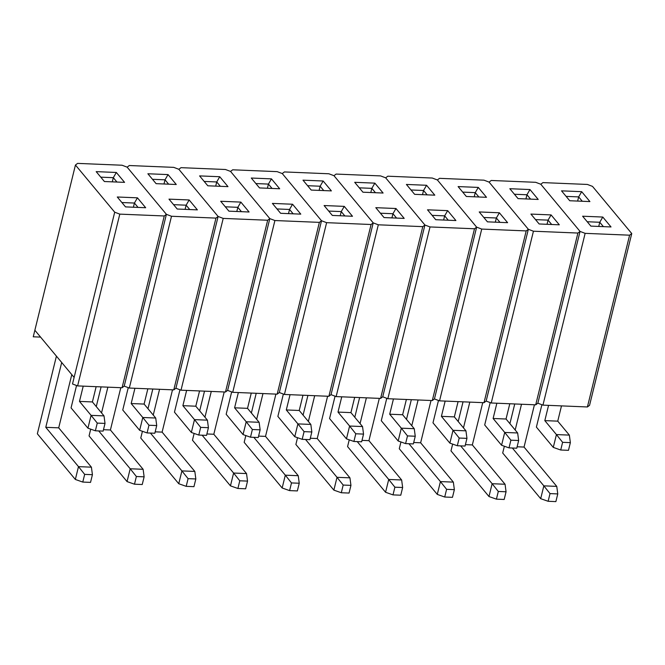 <?xml version="1.0" encoding="UTF-8"?>
<svg xmlns="http://www.w3.org/2000/svg" width="665" height="665" viewBox="0 0 665 665"><rect width="100%" height="100%" fill="white"/><g stroke="black" fill="none" stroke-linecap="round" stroke-linejoin="round"><path stroke-width="1" d="M542.948 405.126L587.411 406.963L589.556 405.334L587.411 406.963L629.605 235.186L631.75 233.556L592.49 186.375L587.394 184.446L542.931 182.609L540.786 184.238L580.046 231.42L585.142 233.349L629.605 235.186L585.142 233.349L542.948 405.126L587.411 406.963L629.605 235.186L631.75 233.556L589.556 405.334L631.75 233.556L592.49 186.375L587.394 184.446L542.931 182.609L540.786 184.238L535.691 182.31L491.227 180.473L489.083 182.102L528.343 229.284L533.438 231.212L577.902 233.049L580.046 231.42L540.786 184.238L580.046 231.42L585.142 233.349L542.948 405.126L537.852 403.198L542.948 405.126M561.518 190.847L581.684 191.678L589.913 201.578L569.747 200.747L561.518 190.847L581.684 191.678L578.658 196.898L566.123 196.383L578.658 196.898L582.291 201.262L578.658 196.898L577.636 201.071L578.658 196.898L581.684 191.678L589.913 201.578L569.747 200.747L561.518 190.847M602.789 217.048L611.019 226.948L590.852 226.108L582.623 216.216L602.789 217.048L599.764 222.268L587.228 221.744L599.764 222.268L598.741 226.441L599.764 222.268L602.789 217.048L611.019 226.948L590.852 226.108L582.623 216.216L602.789 217.048M539.465 396.639L580.046 231.42L540.786 184.238L535.691 182.31L491.227 180.473L489.083 182.102L483.987 180.173L439.523 178.336L437.379 179.966L476.639 227.147L481.734 229.076L526.198 230.913L528.343 229.284L489.083 182.102L528.343 229.284L533.438 231.212L491.244 402.99L535.707 404.827L537.852 403.198L580.046 231.42L537.852 403.198L535.707 404.827L577.902 233.049L533.438 231.212L491.244 402.99L535.707 404.827L577.902 233.049L580.046 231.42L539.465 396.639M603.396 226.632L599.764 222.268L603.396 226.632M553.28 447.395L536.397 427.096L541.892 404.727L536.397 427.096L553.28 447.395L560.72 450.014L568.475 450.33L570.362 442.641L562.607 442.316L560.72 450.014L568.475 450.33L570.362 442.641L569.356 435.11L557.744 421.153L544.818 420.621L556.43 434.577L569.356 435.11L570.362 442.641L562.607 442.316L556.43 434.577L553.28 447.395L560.72 450.014L562.607 442.316L556.43 434.577L569.356 435.11L557.744 421.153L561.493 405.891L557.744 421.153L544.818 420.621L556.43 434.577L553.28 447.395M548.567 405.359L544.818 420.621L548.567 405.359M540.687 498.675L502.698 453.006L504.361 446.24L502.698 453.006L540.687 498.675L548.126 501.285L555.882 501.61L557.769 493.92L550.013 493.596L548.126 501.285L550.013 493.596L543.837 485.849L556.763 486.389L524.045 447.063L517.112 446.78L524.045 447.063L534.436 404.777L524.045 447.063L556.763 486.389L557.769 493.92L550.013 493.596L543.837 485.849L540.687 498.675L548.126 501.285L555.882 501.61L557.769 493.92L556.763 486.389L543.837 485.849L540.687 498.675M512.358 448.011L543.837 485.849L512.358 448.011M521.51 404.245L515.184 430.006L521.51 404.245M509.905 423.663L514.743 403.963L509.905 423.663M501.576 445.259L484.694 424.96L490.188 402.591L484.694 424.96L501.576 445.259L509.016 447.877L516.771 448.193L518.658 440.504L510.903 440.18L509.016 447.877L516.771 448.193L518.658 440.504L517.653 432.973L506.04 419.017L493.114 418.485L504.727 432.441L517.653 432.973L518.658 440.504L510.903 440.18L504.727 432.441L501.576 445.259L509.016 447.877L510.903 440.18L504.727 432.441L517.653 432.973L506.04 419.017L509.789 403.755L506.04 419.017L493.114 418.485L504.727 432.441L501.576 445.259M496.863 403.223L493.114 418.485L496.863 403.223M449.873 443.123L432.99 422.832L438.484 400.455L432.99 422.832L449.873 443.123L457.304 445.741L465.059 446.057L466.955 438.368L459.199 438.044L457.304 445.741L465.059 446.057L466.955 438.368L465.949 430.837L454.336 416.889L441.41 416.348L453.023 430.305L465.949 430.837L466.955 438.368L459.199 438.044L453.023 430.305L449.873 443.123L457.304 445.741L459.199 438.044L453.023 430.305L465.949 430.837L454.336 416.889L458.085 401.618L454.336 416.889L441.41 416.348L453.023 430.305L449.873 443.123M445.159 401.086L441.41 416.348L445.159 401.086M398.169 440.986L381.278 420.696L386.772 398.318L381.278 420.696L398.169 440.986L405.6 443.605L413.356 443.921L415.251 436.232L407.495 435.916L405.6 443.605L413.356 443.921L415.251 436.232L414.245 428.701L402.633 414.752L389.707 414.212L401.311 428.169L414.245 428.701L415.251 436.232L407.495 435.916L401.311 428.169L398.169 440.986L405.6 443.605L407.495 435.916L401.311 428.169L414.245 428.701L402.633 414.752L406.382 399.49L402.633 414.752L389.707 414.212L401.311 428.169L398.169 440.986M393.456 398.95L389.707 414.212L393.456 398.95M346.465 438.85L329.574 418.559L335.069 396.182L329.574 418.559L346.465 438.85L353.896 441.469L361.652 441.793L363.539 434.095L355.783 433.78L353.896 441.469L361.652 441.793L363.539 434.095L362.533 426.564L350.929 412.616L338.003 412.084L349.607 426.032L362.533 426.564L363.539 434.095L355.783 433.78L349.607 426.032L346.465 438.85L353.896 441.469L355.783 433.78L349.607 426.032L362.533 426.564L350.929 412.616L354.678 397.354L350.929 412.616L338.003 412.084L349.607 426.032L346.465 438.85M341.752 396.814L338.003 412.084L341.752 396.814M294.753 436.714L277.87 416.423L283.365 394.054L277.87 416.423L294.753 436.714L302.193 439.332L309.948 439.656L311.835 431.959L304.08 431.643L302.193 439.332L309.948 439.656L311.835 431.959L310.829 424.428L299.225 410.48L286.299 409.948L297.903 423.896L310.829 424.428L311.835 431.959L304.08 431.643L297.903 423.896L294.753 436.714L302.193 439.332L304.08 431.643L297.903 423.896L310.829 424.428L299.225 410.48L302.974 395.218L299.225 410.48L286.299 409.948L297.903 423.896L294.753 436.714M290.048 394.686L286.299 409.948L290.048 394.686M243.049 434.577L226.166 414.287L231.661 391.918L226.166 414.287L243.049 434.577L250.489 437.196L258.244 437.52L260.131 429.823L252.376 429.507L250.489 437.196L258.244 437.52L260.131 429.823L259.126 422.3L247.521 408.343L234.595 407.811L246.2 421.76L259.126 422.3L260.131 429.823L252.376 429.507L246.2 421.76L243.049 434.577L250.489 437.196L252.376 429.507L246.2 421.76L259.126 422.3L247.521 408.343L251.27 393.082L247.521 408.343L234.595 407.811L246.2 421.76L243.049 434.577M238.344 392.55L234.595 407.811L238.344 392.55M191.345 432.45L174.463 412.15L179.957 389.781L174.463 412.15L191.345 432.45L198.785 435.06L206.541 435.384L208.428 427.695L200.672 427.371L198.785 435.06L206.541 435.384L208.428 427.695L207.422 420.164L195.809 406.207L182.883 405.675L194.496 419.623L207.422 420.164L208.428 427.695L200.672 427.371L194.496 419.623L191.345 432.45L198.785 435.06L200.672 427.371L194.496 419.623L207.422 420.164L195.809 406.207L199.558 390.945L195.809 406.207L182.883 405.675L194.496 419.623L191.345 432.45M186.632 390.413L182.883 405.675L186.632 390.413M139.642 430.313L122.759 410.014L128.254 387.645L122.759 410.014L139.642 430.313L147.081 432.932L154.837 433.248L156.724 425.558L148.968 425.234L147.081 432.932L154.837 433.248L156.724 425.558L155.718 418.027L144.106 404.071L131.18 403.539L142.792 417.495L155.718 418.027L156.724 425.558L148.968 425.234L142.792 417.495L139.642 430.313L147.081 432.932L148.968 425.234L142.792 417.495L155.718 418.027L144.106 404.071L147.854 388.809L144.106 404.071L131.18 403.539L142.792 417.495L139.642 430.313M134.929 388.277L131.18 403.539L134.929 388.277M87.938 428.177L71.055 407.878L76.55 385.509L71.055 407.878L87.938 428.177L95.369 430.795L103.125 431.111L105.02 423.422L97.265 423.098L95.369 430.795L103.125 431.111L105.02 423.422L104.014 415.891L92.402 401.934L79.476 401.402L91.088 415.359L104.014 415.891L105.02 423.422L97.265 423.098L91.088 415.359L87.938 428.177L95.369 430.795L97.265 423.098L91.088 415.359L104.014 415.891L92.402 401.934L96.151 386.673L92.402 401.934L79.476 401.402L91.088 415.359L87.938 428.177M83.225 386.141L79.476 401.402L83.225 386.141M488.983 496.539L450.986 450.87L452.657 444.104L450.986 450.87L488.983 496.539L496.414 499.149L504.17 499.473L506.065 491.784L498.309 491.46L496.414 499.149L498.309 491.46L492.133 483.713L505.059 484.253L472.341 444.927L465.409 444.644L472.341 444.927L482.732 402.641L472.341 444.927L505.059 484.253L506.065 491.784L498.309 491.46L492.133 483.713L488.983 496.539L496.414 499.149L504.17 499.473L506.065 491.784L505.059 484.253L492.133 483.713L488.983 496.539M460.645 445.874L492.133 483.713L460.645 445.874M469.806 402.109L463.472 427.869L469.806 402.109M458.202 421.527L463.039 401.826L458.202 421.527M437.279 494.403L399.283 448.734L400.945 441.967L399.283 448.734L437.279 494.403L444.71 497.021L452.466 497.337L454.361 489.648L446.606 489.324L444.71 497.021L446.606 489.324L440.421 481.585L453.347 482.117L420.637 442.79L413.705 442.508L420.637 442.79L431.02 400.505L420.637 442.79L453.347 482.117L454.361 489.648L446.606 489.324L440.421 481.585L437.279 494.403L444.71 497.021L452.466 497.337L454.361 489.648L453.347 482.117L440.421 481.585L437.279 494.403M408.942 443.746L440.421 481.585L408.942 443.746M418.094 399.973L411.768 425.733L418.094 399.973M406.49 419.391L411.336 399.69L406.49 419.391M385.567 492.266L347.579 446.606L349.241 439.831L347.579 446.606L385.567 492.266L393.007 494.885L400.762 495.201L402.649 487.512L394.894 487.187L393.007 494.885L394.894 487.187L388.717 479.448L401.643 479.98L368.934 440.662L362.001 440.371L368.934 440.662L379.316 398.368L368.934 440.662L401.643 479.98L402.649 487.512L394.894 487.187L388.717 479.448L385.567 492.266L393.007 494.885L400.762 495.201L402.649 487.512L401.643 479.98L388.717 479.448L385.567 492.266M357.238 441.61L388.717 479.448L357.238 441.61M366.39 397.836L360.064 423.597L366.39 397.836M354.786 417.254L359.624 397.554L354.786 417.254M333.863 490.13L295.875 444.469L297.538 437.695L295.875 444.469L333.863 490.13L341.303 492.748L349.059 493.064L350.945 485.375L343.19 485.051L341.303 492.748L343.19 485.051L337.014 477.312L349.94 477.844L317.23 438.526L310.297 438.235L317.23 438.526L327.612 396.232L317.23 438.526L349.94 477.844L350.945 485.375L343.19 485.051L337.014 477.312L333.863 490.13L341.303 492.748L349.059 493.064L350.945 485.375L349.94 477.844L337.014 477.312L333.863 490.13M305.534 439.474L337.014 477.312L305.534 439.474M314.686 395.7L308.361 421.46L314.686 395.7M303.082 415.118L307.92 395.417L303.082 415.118M282.16 487.994L244.171 442.333L245.834 435.558L244.171 442.333L282.16 487.994L289.599 490.612L297.355 490.928L299.242 483.239L291.486 482.923L289.599 490.612L291.486 482.923L285.31 475.176L298.236 475.708L265.518 436.39L258.594 436.099L265.518 436.39L275.909 394.096L265.518 436.39L298.236 475.708L299.242 483.239L291.486 482.923L285.31 475.176L282.16 487.994L289.599 490.612L297.355 490.928L299.242 483.239L298.236 475.708L285.31 475.176L282.16 487.994M253.831 437.337L285.31 475.176L253.831 437.337M262.983 393.564L256.657 419.324L262.983 393.564M251.378 412.982L256.216 393.281L251.378 412.982M230.456 485.857L192.468 440.197L194.13 433.422L192.468 440.197L230.456 485.857L237.895 488.476L245.651 488.8L247.538 481.103L239.782 480.787L237.895 488.476L239.782 480.787L233.606 473.039L246.532 473.571L213.814 434.253L206.89 433.962L213.814 434.253L224.205 391.959L213.814 434.253L246.532 473.571L247.538 481.103L239.782 480.787L233.606 473.039L230.456 485.857L237.895 488.476L245.651 488.8L247.538 481.103L246.532 473.571L233.606 473.039L230.456 485.857M202.127 435.201L233.606 473.039L202.127 435.201M211.279 391.427L204.953 417.188L211.279 391.427M199.675 410.845L204.512 391.153L199.675 410.845M178.752 483.721L140.764 438.06L142.426 431.286L140.764 438.06L178.752 483.721L186.192 486.339L193.947 486.664L195.834 478.966L188.079 478.65L186.192 486.339L188.079 478.65L181.902 470.903L194.828 471.435L162.11 432.117L155.178 431.834L162.11 432.117L172.501 389.831L162.11 432.117L194.828 471.435L195.834 478.966L188.079 478.65L181.902 470.903L178.752 483.721L186.192 486.339L193.947 486.664L195.834 478.966L194.828 471.435L181.902 470.903L178.752 483.721M150.423 433.065L181.902 470.903L150.423 433.065M159.575 389.291L153.249 415.051L159.575 389.291M147.971 408.709L152.809 389.017L147.971 408.709M127.048 481.585L89.052 435.924L90.714 429.158L89.052 435.924L127.048 481.585L134.48 484.203L142.235 484.527L144.13 476.83L136.375 476.514L134.48 484.203L136.375 476.514L130.199 468.767L143.125 469.299L110.407 429.981L103.474 429.698L110.407 429.981L120.797 387.695L110.407 429.981L143.125 469.299L144.13 476.83L136.375 476.514L130.199 468.767L127.048 481.585L134.48 484.203L142.235 484.527L144.13 476.83L143.125 469.299L130.199 468.767L127.048 481.585M98.711 430.928L130.199 468.767L98.711 430.928M107.871 387.155L101.537 412.923L107.871 387.155M96.267 406.581L101.105 386.88L96.267 406.581M75.345 479.457L37.348 433.788L56.417 356.149L37.348 433.788L75.345 479.457L82.776 482.067L90.531 482.391L92.427 474.702L84.663 474.378L82.776 482.067L84.663 474.378L78.487 466.631L91.413 467.171L58.703 427.844L45.777 427.312L78.487 466.631L75.345 479.457L82.776 482.067L90.531 482.391L92.427 474.702L84.663 474.378L78.487 466.631L91.413 467.171L92.427 474.702L91.413 467.171L58.703 427.844L71.778 374.611L58.703 427.844L45.777 427.312L78.487 466.631L75.345 479.457M61.695 362.492L45.777 427.312L61.695 362.492M486.148 401.07L491.244 402.99L486.148 401.07L528.343 229.284L489.083 182.102L483.987 180.173L439.523 178.336L437.379 179.966L432.283 178.037L387.811 176.2L385.675 177.829L424.927 225.019L430.031 226.94L474.494 228.777L476.639 227.147L437.379 179.966L476.639 227.147L481.734 229.076L439.54 400.854L484.004 402.691L486.148 401.07L484.004 402.691L526.198 230.913L481.734 229.076L439.54 400.854L484.004 402.691L526.198 230.913L528.343 229.284L486.148 401.07M509.814 188.71L529.98 189.55L538.209 199.442L518.043 198.611L509.814 188.71L529.98 189.55L526.954 194.762L514.411 194.247L526.954 194.762L530.587 199.126L526.954 194.762L525.932 198.935L526.954 194.762L529.98 189.55L538.209 199.442L518.043 198.611L509.814 188.71M551.086 214.911L559.315 224.812L539.149 223.972L530.919 214.08L551.086 214.911L548.06 220.132L535.516 219.616L548.06 220.132L547.037 224.304L548.06 220.132L551.086 214.911L559.315 224.812L539.149 223.972L530.919 214.08L551.086 214.911M551.692 224.496L548.06 220.132L551.692 224.496M434.445 398.934L439.54 400.854L434.445 398.934L476.639 227.147L437.379 179.966L432.283 178.037L387.811 176.2L385.675 177.829L380.579 175.909L336.108 174.072L333.971 175.693L373.223 222.883L378.319 224.803L422.79 226.64L424.927 225.019L385.675 177.829L424.927 225.019L430.031 226.94L387.836 398.717L432.3 400.554L434.445 398.934L432.3 400.554L474.494 228.777L430.031 226.94L387.836 398.717L432.3 400.554L474.494 228.777L476.639 227.147L434.445 398.934M458.11 186.582L478.276 187.414L486.506 197.306L466.34 196.474L458.11 186.582L478.276 187.414L475.251 192.626L462.707 192.11L475.251 192.626L478.883 196.99L475.251 192.626L474.228 196.798L475.251 192.626L478.276 187.414L486.506 197.306L466.34 196.474L458.11 186.582M499.382 212.783L507.611 222.675L487.445 221.844L479.216 211.944L499.382 212.783L496.356 217.995L483.812 217.48L496.356 217.995L495.334 222.168L496.356 217.995L499.382 212.783L507.611 222.675L487.445 221.844L479.216 211.944L499.382 212.783M499.989 222.359L496.356 217.995L499.989 222.359M382.741 396.797L387.836 398.717L382.741 396.797L424.927 225.019L385.675 177.829L380.579 175.909L336.108 174.072L333.971 175.693L328.867 173.773L284.404 171.936L282.259 173.557L321.519 220.747L326.615 222.667L371.087 224.504L373.223 222.883L333.971 175.693L373.223 222.883L378.319 224.803L336.133 396.589L380.596 398.418L382.741 396.797L380.596 398.418L422.79 226.64L378.319 224.803L336.133 396.589L380.596 398.418L422.79 226.64L424.927 225.019L382.741 396.797M406.406 184.446L426.564 185.277L434.802 195.169L414.636 194.338L406.406 184.446L426.564 185.277L423.547 190.489L411.003 189.974L423.547 190.489L427.171 194.853L423.547 190.489L422.516 194.662L423.547 190.489L426.564 185.277L434.802 195.169L414.636 194.338L406.406 184.446M447.67 210.647L455.907 220.539L435.741 219.708L427.512 209.816L447.67 210.647L444.652 215.859L432.109 215.344L444.652 215.859L443.63 220.032L444.652 215.859L447.67 210.647L455.907 220.539L435.741 219.708L427.512 209.816L447.67 210.647M448.276 220.223L444.652 215.859L448.276 220.223M331.029 394.661L336.133 396.589L331.029 394.661L373.223 222.883L333.971 175.693L328.867 173.773L284.404 171.936L282.259 173.557L277.164 171.637L232.7 169.799L230.556 171.42L269.815 218.61L274.911 220.539L319.375 222.368L321.519 220.747L282.259 173.557L321.519 220.747L326.615 222.667L284.421 394.453L328.892 396.29L331.029 394.661L328.892 396.29L371.087 224.504L326.615 222.667L284.421 394.453L328.892 396.29L371.087 224.504L373.223 222.883L331.029 394.661M354.694 182.31L374.861 183.141L383.098 193.033L362.932 192.202L354.694 182.31L374.861 183.141L371.843 188.353L359.3 187.838L371.843 188.353L375.467 192.717L371.843 188.353L370.812 192.526L371.843 188.353L374.861 183.141L383.098 193.033L362.932 192.202L354.694 182.31M395.966 208.511L404.204 218.403L384.038 217.571L375.8 207.68L395.966 208.511L392.949 213.723L380.405 213.207L392.949 213.723L391.918 217.896L392.949 213.723L395.966 208.511L404.204 218.403L384.038 217.571L375.8 207.68L395.966 208.511M396.573 218.087L392.949 213.723L396.573 218.087M279.325 392.525L284.421 394.453L279.325 392.525L321.519 220.747L282.259 173.557L277.164 171.637L232.7 169.799L230.556 171.42L225.46 169.5L180.996 167.663L178.852 169.292L218.112 216.474L223.207 218.403L267.671 220.24L269.815 218.61L230.556 171.42L269.815 218.61L274.911 220.539L232.717 392.317L277.189 394.154L279.325 392.525L277.189 394.154L319.375 222.368L274.911 220.539L232.717 392.317L277.189 394.154L319.375 222.368L321.519 220.747L279.325 392.525M302.991 180.173L323.157 181.005L331.386 190.897L311.228 190.065L302.991 180.173L323.157 181.005L320.131 186.225L307.596 185.701L320.131 186.225L323.764 190.581L320.131 186.225L319.109 190.389L320.131 186.225L323.157 181.005L331.386 190.897L311.228 190.065L302.991 180.173M344.262 206.374L352.492 216.266L332.334 215.435L324.096 205.543L344.262 206.374L341.236 211.586L328.701 211.071L341.236 211.586L340.214 215.759L341.236 211.586L344.262 206.374L352.492 216.266L332.334 215.435L324.096 205.543L344.262 206.374M344.869 215.95L341.236 211.586L344.869 215.95M227.621 390.388L232.717 392.317L227.621 390.388L269.815 218.61L230.556 171.42L225.46 169.5L180.996 167.663L178.852 169.292L173.756 167.364L129.293 165.527L127.148 167.156L166.408 214.338L171.504 216.266L215.967 218.103L218.112 216.474L178.852 169.292L218.112 216.474L223.207 218.403L181.013 390.18L225.477 392.018L227.621 390.388L225.477 392.018L267.671 220.24L223.207 218.403L181.013 390.18L225.477 392.018L267.671 220.24L269.815 218.61L227.621 390.388M251.287 178.037L271.453 178.868L279.682 188.76L259.516 187.929L251.287 178.037L271.453 178.868L268.427 184.089L255.892 183.565L268.427 184.089L272.06 188.453L268.427 184.089L267.405 188.253L268.427 184.089L271.453 178.868L279.682 188.76L259.516 187.929L251.287 178.037M292.558 204.238L300.788 214.13L280.622 213.299L272.392 203.407L292.558 204.238L289.533 209.458L276.997 208.935L289.533 209.458L288.51 213.623L289.533 209.458L292.558 204.238L300.788 214.13L280.622 213.299L272.392 203.407L292.558 204.238M293.165 213.814L289.533 209.458L293.165 213.814M175.917 388.252L181.013 390.18L175.917 388.252L218.112 216.474L178.852 169.292L173.756 167.364L129.293 165.527L127.148 167.156L122.052 165.228L77.589 163.391L75.444 165.02L114.704 212.202L119.8 214.13L164.263 215.967L166.408 214.338L127.148 167.156L166.408 214.338L171.504 216.266L129.309 388.044L173.773 389.881L175.917 388.252L173.773 389.881L215.967 218.103L171.504 216.266L129.309 388.044L173.773 389.881L215.967 218.103L218.112 216.474L175.917 388.252M199.583 175.901L219.749 176.732L227.979 186.632L207.812 185.793L199.583 175.901L219.749 176.732L216.724 181.952L204.188 181.429L216.724 181.952L220.356 186.316L216.724 181.952L215.701 186.125L216.724 181.952L219.749 176.732L227.979 186.632L207.812 185.793L199.583 175.901M240.855 202.102L249.084 211.994L228.918 211.162L220.689 201.271L240.855 202.102L237.829 207.322L225.294 206.798L237.829 207.322L236.806 211.487L237.829 207.322L240.855 202.102L249.084 211.994L228.918 211.162L220.689 201.271L240.855 202.102M241.462 211.686L237.829 207.322L241.462 211.686M124.214 386.116L129.309 388.044L124.214 386.116L166.408 214.338L127.148 167.156L122.052 165.228L77.589 163.391L75.444 165.02L34.863 330.239L74.123 377.421L114.704 212.202L75.444 165.02L33.25 336.798L40.573 337.097L33.25 336.798L34.863 330.239L74.123 377.421L114.704 212.202L119.8 214.13L77.606 385.908L122.069 387.745L124.214 386.116L122.069 387.745L164.263 215.967L119.8 214.13L77.606 385.908L122.069 387.745L164.263 215.967L166.408 214.338L124.214 386.116M147.879 173.764L168.046 174.596L176.275 184.496L156.109 183.656L147.879 173.764L168.046 174.596L165.02 179.816L152.476 179.301L165.02 179.816L168.652 184.18L165.02 179.816L163.997 183.989L165.02 179.816L168.046 174.596L176.275 184.496L156.109 183.656L147.879 173.764M189.151 199.966L197.38 209.866L177.214 209.026L168.985 199.134L189.151 199.966L186.125 205.186L173.582 204.662L186.125 205.186L185.103 209.35L186.125 205.186L189.151 199.966L197.38 209.866L177.214 209.026L168.985 199.134L189.151 199.966M189.758 209.55L186.125 205.186L189.758 209.55M72.51 383.979L77.606 385.908L72.51 383.979L74.123 377.421L72.51 383.979M96.176 171.628L116.342 172.468L124.571 182.36L104.405 181.528L96.176 171.628L116.342 172.468L113.316 177.68L100.772 177.164L113.316 177.68L116.949 182.044L113.316 177.68L112.294 181.853L113.316 177.68L116.342 172.468L124.571 182.36L104.405 181.528L96.176 171.628M137.447 197.829L145.677 207.729L125.51 206.89L117.281 196.998L137.447 197.829L134.421 203.049L121.878 202.534L134.421 203.049L133.399 207.222L134.421 203.049L137.447 197.829L145.677 207.729L125.51 206.89L117.281 196.998L137.447 197.829M138.054 207.414L134.421 203.049L138.054 207.414"/></g></svg>
